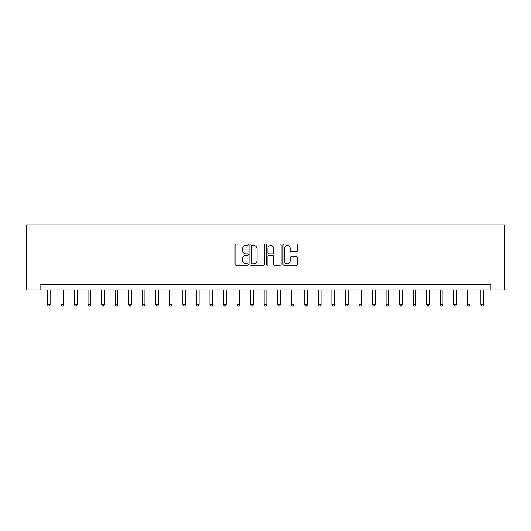 <?xml version="1.0" encoding="UTF-8"?>
<svg xmlns="http://www.w3.org/2000/svg" width="531" height="531" viewBox="0 0 531 531"><rect width="100%" height="100%" fill="white"/><g stroke="black" fill="none" stroke-linecap="round" stroke-linejoin="round"><path stroke-width="0.8" d="M248.163 244.771A0.743 0.743 0 0 0 247.419 244.028L236.116 244.028A1.062 1.062 0 0 0 235.054 245.09L235.054 264.239A1.062 1.062 0 0 0 236.116 265.301L247.419 265.301A0.743 0.743 0 0 0 248.163 264.557A0.743 0.743 0 0 0 247.419 263.814L245.953 263.814A3.405 3.405 0 0 1 242.548 260.409L242.548 258.809A3.405 3.405 0 0 1 245.953 255.411L247.419 255.411A0.743 0.743 0 0 0 248.163 254.661A0.743 0.743 0 0 0 247.419 253.918L245.953 253.918A3.405 3.405 0 0 1 242.548 250.513L242.548 248.92A3.405 3.405 0 0 1 245.953 245.514L247.419 245.514A0.743 0.743 0 0 0 248.163 244.771M296.583 251.528A1.062 1.062 0 0 0 297.652 250.459L297.652 245.09A1.062 1.062 0 0 0 296.583 244.028L284.032 244.028A1.062 1.062 0 0 0 282.97 245.09L282.97 264.239A1.062 1.062 0 0 0 284.032 265.301L296.583 265.301A1.062 1.062 0 0 0 297.652 264.239L297.652 257.747A1.062 1.062 0 0 0 296.583 256.685L291.214 256.685A1.062 1.062 0 0 0 290.152 257.747L290.152 260.967A2.847 2.847 0 0 1 287.304 263.814A2.847 2.847 0 0 1 284.463 260.967L284.463 248.362A2.847 2.847 0 0 1 287.304 245.514A2.847 2.847 0 0 1 290.152 248.362L290.152 250.459A1.062 1.062 0 0 0 291.214 251.528L296.583 251.528M490.903 289.88L504.45 289.88L504.45 224.865L26.55 224.865L26.55 289.88L490.903 289.88L490.903 284.463L40.097 284.463L40.097 289.88M264.571 245.09A1.062 1.062 0 0 0 263.509 244.028L250.957 244.028A1.062 1.062 0 0 0 249.889 245.09L249.889 264.239A1.062 1.062 0 0 0 250.957 265.301L263.509 265.301A1.062 1.062 0 0 0 264.571 264.239L264.571 245.09M267.491 244.028L280.043 244.028A1.062 1.062 0 0 1 281.111 245.09L281.111 264.239A1.062 1.062 0 0 1 280.043 265.301L274.673 265.301A1.062 1.062 0 0 1 273.611 264.239L273.611 256.473A1.062 1.062 0 0 0 272.549 255.411L268.985 255.411A1.062 1.062 0 0 0 267.923 256.473L267.923 264.557A0.743 0.743 0 0 1 267.173 265.301A0.743 0.743 0 0 1 266.429 264.557L266.429 245.09A1.062 1.062 0 0 1 267.491 244.028M252.125 245.514A0.743 0.743 0 0 0 251.382 246.258L251.382 263.064A0.743 0.743 0 0 0 252.125 263.814L253.665 263.814A3.405 3.405 0 0 0 257.07 260.409L257.07 248.92A3.405 3.405 0 0 0 253.665 245.514L252.125 245.514M273.611 248.415A2.847 2.847 0 0 0 270.764 245.568A2.847 2.847 0 0 0 267.923 248.415L267.923 252.856A1.062 1.062 0 0 0 268.985 253.918L272.549 253.918A1.062 1.062 0 0 0 273.611 252.856L273.611 248.415M47.412 289.88L47.412 304.728L50.12 304.728L50.12 289.88M50.12 304.728L49.31 306.135L48.221 306.135L47.412 304.728M60.959 289.88L60.959 304.728L63.667 304.728L63.667 289.88M63.667 304.728L62.85 306.135L61.769 306.135L60.959 304.728M74.499 289.88L74.499 304.728L77.214 304.728L77.214 289.88M77.214 304.728L76.398 306.135L75.316 306.135L74.499 304.728M88.046 289.88L88.046 304.728L90.755 304.728L90.755 289.88M90.755 304.728L89.945 306.135L88.863 306.135L88.046 304.728M101.594 289.88L101.594 304.728L104.302 304.728L104.302 289.88M104.302 304.728L103.492 306.135L102.41 306.135L101.594 304.728M115.141 289.88L115.141 304.728L117.849 304.728L117.849 289.88M117.849 304.728L117.039 306.135L115.95 306.135L115.141 304.728M128.688 289.88L128.688 304.728L131.396 304.728L131.396 289.88M131.396 304.728L130.58 306.135L129.498 306.135L128.688 304.728M142.235 289.88L142.235 304.728L144.943 304.728L144.943 289.88M144.943 304.728L144.127 306.135L143.045 306.135L142.235 304.728M155.775 289.88L155.775 304.728L158.49 304.728L158.49 289.88M158.49 304.728L157.674 306.135L156.592 306.135L155.775 304.728M169.323 289.88L169.323 304.728L172.031 304.728L172.031 289.88M172.031 304.728L171.221 306.135L170.139 306.135L169.323 304.728M182.87 289.88L182.87 304.728L185.578 304.728L185.578 289.88M185.578 304.728L184.768 306.135L183.68 306.135L182.87 304.728M196.417 289.88L196.417 304.728L199.125 304.728L199.125 289.88M199.125 304.728L198.315 306.135L197.227 306.135L196.417 304.728M209.964 289.88L209.964 304.728L212.672 304.728L212.672 289.88M212.672 304.728L211.856 306.135L210.774 306.135L209.964 304.728M223.505 289.88L223.505 304.728L226.219 304.728L226.219 289.88M226.219 304.728L225.403 306.135L224.321 306.135L223.505 304.728M237.052 289.88L237.052 304.728L239.76 304.728L239.76 289.88M239.76 304.728L238.95 306.135L237.868 306.135L237.052 304.728M250.599 289.88L250.599 304.728L253.307 304.728L253.307 289.88M253.307 304.728L252.497 306.135L251.415 306.135L250.599 304.728M264.146 289.88L264.146 304.728L266.854 304.728L266.854 289.88M266.854 304.728L266.044 306.135L264.956 306.135L264.146 304.728M277.693 289.88L277.693 304.728L280.401 304.728L280.401 289.88M280.401 304.728L279.585 306.135L278.503 306.135L277.693 304.728M291.24 289.88L291.24 304.728L293.948 304.728L293.948 289.88M293.948 304.728L293.132 306.135L292.05 306.135L291.24 304.728M304.781 289.88L304.781 304.728L307.495 304.728L307.495 289.88M307.495 304.728L306.679 306.135L305.597 306.135L304.781 304.728M318.328 289.88L318.328 304.728L321.036 304.728L321.036 289.88M321.036 304.728L320.226 306.135L319.144 306.135L318.328 304.728M331.875 289.88L331.875 304.728L334.583 304.728L334.583 289.88M334.583 304.728L333.773 306.135L332.685 306.135L331.875 304.728M345.422 289.88L345.422 304.728L348.13 304.728L348.13 289.88M348.13 304.728L347.32 306.135L346.232 306.135L345.422 304.728M358.969 289.88L358.969 304.728L361.677 304.728L361.677 289.88M361.677 304.728L360.861 306.135L359.779 306.135L358.969 304.728M372.51 289.88L372.51 304.728L375.225 304.728L375.225 289.88M375.225 304.728L374.408 306.135L373.326 306.135L372.51 304.728M386.057 289.88L386.057 304.728L388.765 304.728L388.765 289.88M388.765 304.728L387.955 306.135L386.873 306.135L386.057 304.728M399.604 289.88L399.604 304.728L402.312 304.728L402.312 289.88M402.312 304.728L401.502 306.135L400.42 306.135L399.604 304.728M413.151 289.88L413.151 304.728L415.859 304.728L415.859 289.88M415.859 304.728L415.05 306.135L413.961 306.135L413.151 304.728M426.698 289.88L426.698 304.728L429.406 304.728L429.406 289.88M429.406 304.728L428.59 306.135L427.508 306.135L426.698 304.728M440.245 289.88L440.245 304.728L442.954 304.728L442.954 289.88M442.954 304.728L442.137 306.135L441.055 306.135L440.245 304.728M453.786 289.88L453.786 304.728L456.501 304.728L456.501 289.88M456.501 304.728L455.684 306.135L454.602 306.135L453.786 304.728M467.333 289.88L467.333 304.728L470.041 304.728L470.041 289.88M470.041 304.728L469.231 306.135L468.15 306.135L467.333 304.728M480.88 289.88L480.88 304.728L483.588 304.728L483.588 289.88M483.588 304.728L482.779 306.135L481.69 306.135L480.88 304.728"/></g></svg>
